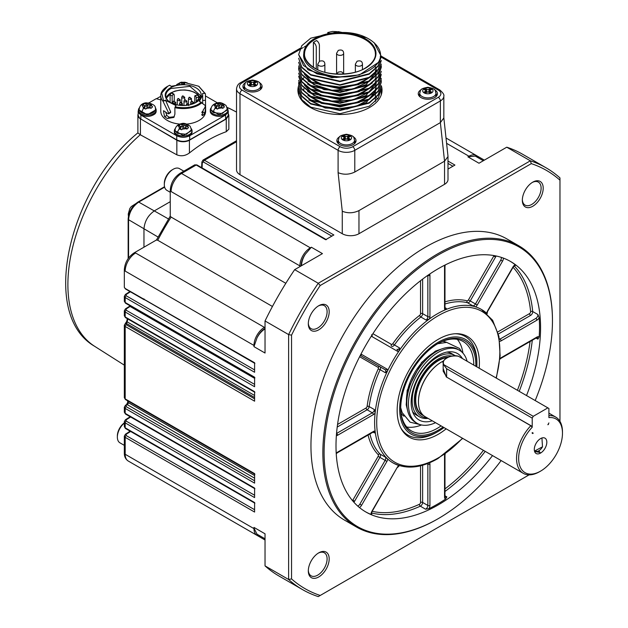 <?xml version="1.0" encoding="UTF-8"?>
<svg xmlns="http://www.w3.org/2000/svg" width="628" height="628" viewBox="0 0 628 628"><rect width="100%" height="100%" fill="white"/><g stroke="black" fill="none" stroke-linecap="round" stroke-linejoin="round"><path stroke-width="0.94" d="M170.243 201.69L154.41 210.835C148.114 215.231 144.636 221.26 143.969 228.914L143.969 247.196M228.851 129.187L226.261 131.699C213.983 136.103 201.706 143.192 189.421 152.965C185.362 155.885 181.186 156.513 176.9 154.849L140.429 134.839L137.893 132.908L137.893 115.23A8.855 5.11 180 0 1 138.16 113.982M228.262 113.527L228.851 115.364L226.261 118.975L189.421 140.24A8.855 5.11 180 0 1 176.9 140.24A8.855 5.11 180 0 1 176.845 140.209L139.761 118.378A8.855 5.11 180 0 1 137.893 115.23M138.458 109.955L138.16 111.289L140.837 115.026L176.743 135.758C181.052 137.768 185.37 137.768 189.68 135.758L225.585 115.026L228.262 111.289L228.262 115.387L225.585 119.124L189.68 139.856C185.37 141.865 181.052 141.865 176.743 139.856L147.541 122.994M139.761 118.378L138.16 115.387L138.16 111.289M151.984 106.391L151.034 104.02L151.442 103.856L148.82 102.906L143.639 103.581L141.975 105.112L142.635 105.135A4.796 2.771 0 0 0 143.584 107.506L143.176 108.102L145.798 109.052L147.321 107.121L148.546 106.956L150.979 108.369L152.643 106.838L149.919 104.719L150.202 107.655A0.887 0.51 0 0 1 149.919 106.948M147.297 103.769L146.073 103.934L146.073 106.163A0.887 0.51 0 0 0 147.297 105.999L147.297 103.769L148.404 103.071M142.635 105.135L144.416 105.465L144.691 108.401A0.887 0.51 0 0 0 144.691 107.859M144.416 105.465L144.691 106.171L143.584 107.506M149.786 107.223L149.786 104.954L148.82 104.601L147.297 105.999M146.073 106.163L144.785 105.7M151.285 108.047L150.202 107.655M186.265 82.653L184.718 82.174L181.979 83.202L181.979 83.917M187.882 127.115A4.796 2.771 0 0 0 186.932 124.744L184.718 123.63L182.144 123.787L179.537 124.313L177.881 125.843L178.54 125.867L179.49 128.238L179.074 128.826L181.704 129.776L183.227 127.845L184.444 127.688L186.885 129.101L188.541 127.57L185.825 125.451L186.108 128.387A0.887 0.51 0 0 1 185.825 127.68M183.195 124.501L181.979 124.658L181.979 126.895A0.887 0.51 -0 0 0 183.195 126.73L183.195 124.501L184.31 123.794M178.54 125.867L180.315 126.189L180.597 129.125A0.887 0.51 -0 0 0 180.597 128.583M180.315 126.189L180.597 126.895L179.49 128.238M185.692 127.955L185.692 125.686L184.718 125.325L183.195 126.73M181.979 126.895L180.683 126.424M187.183 128.771L186.108 128.387M223.788 106.391A4.796 2.771 0 0 0 222.838 104.02L220.624 102.906L218.049 103.063L215.443 103.581L213.779 105.112L214.438 105.135L215.388 107.506L214.98 108.102L217.602 109.052L219.125 107.121L220.35 106.956L222.783 108.369L224.447 106.838L221.731 104.719L222.006 107.655A0.887 0.51 0 0 1 221.731 106.948M219.101 103.769L217.877 103.934L217.877 106.163A0.887 0.51 -0 0 0 219.101 105.999L219.101 103.769L220.208 103.071M214.438 105.135L216.22 105.465L216.503 108.401A0.887 0.51 -0 0 0 216.503 107.859M216.22 105.465L216.503 106.171L215.388 107.506M221.59 107.223L221.59 104.954L220.624 104.601L219.101 105.999M217.877 106.163L216.589 105.7M223.089 108.047L222.006 107.655M146.214 108.456L150.32 107.922M151.034 104.02L149.919 104.719M148.82 102.906L148.82 104.601M144.299 103.604L146.073 103.934M143.639 103.581L143.639 105.284M184.718 82.174L184.718 82.731M184.31 82.339A4.796 2.771 0 0 0 180.197 82.88L181.979 83.202M180.197 82.88L179.537 82.857L179.537 84.097M179.537 82.857L177.881 84.388M182.112 129.187L186.226 128.646M186.932 124.744L185.825 125.451M184.718 123.63L184.718 125.325M180.197 124.336L181.979 124.658M179.537 124.313L179.537 126.008M218.018 108.456L222.124 107.922M222.838 104.02L221.731 104.719M220.624 102.906L220.624 104.601M216.103 103.604L217.877 103.934M215.443 103.581L215.443 105.284M145.908 102.796C141.897 103.392 139.651 105.551 139.188 109.264L139.188 110.088L147.321 114.775L155.43 110.088L155.43 109.264A8.117 4.686 0 0 0 155.43 109.241M182.144 123.787A4.427 0.801 82.5 0 0 181.814 123.528L181.814 123.528A4.427 0.801 82.5 0 1 181.814 123.528C177.598 124.509 175.353 126.668 175.094 129.988L175.094 130.812L183.219 135.499L191.328 130.812L191.328 129.988L186.328 134.321L177.473 133.309A4.427 2.559 120 0 1 179.357 128.897M218.049 103.063A4.427 0.801 82.5 0 0 217.72 102.796A4.427 0.801 82.5 0 1 217.72 102.796L217.712 102.796C213.496 103.785 211.259 105.936 210.992 109.264L210.992 110.088L219.125 114.775L227.234 110.088L227.234 109.264L222.234 113.59L213.371 112.577A4.427 2.559 120 0 1 215.255 108.173M139.385 107.804A8.855 5.11 0 0 0 138.45 110.088A8.855 5.11 0 0 0 141.049 113.699A8.855 5.11 0 0 0 150.696 114.806A8.855 5.11 0 0 0 156.168 110.088A8.855 5.11 0 0 0 155.234 107.804M175.283 128.536A8.855 5.11 -0 0 0 174.356 130.812A8.855 5.11 -0 0 0 176.947 134.431A8.855 5.11 -0 0 0 186.602 135.538A8.855 5.11 -0 0 0 192.066 130.812A8.855 5.11 -0 0 0 191.14 128.536M211.189 107.804A8.855 5.11 -0 0 0 210.254 110.088A8.855 5.11 -0 0 0 212.853 113.699A8.855 5.11 0 0 0 222.5 114.806A8.855 5.11 0 0 0 227.972 110.088A8.855 5.11 0 0 0 227.038 107.804M138.45 110.088L138.45 111.289A8.855 5.11 0 0 0 141.049 114.908C146.12 117.138 150.712 116.839 154.81 114.006A8.855 5.11 0 0 0 156.168 111.289L156.168 110.088M174.356 130.812L174.356 132.021A8.855 5.11 0 0 0 176.947 135.632C182.026 137.862 186.61 137.563 190.716 134.73A8.855 5.11 0 0 0 192.066 132.021L192.066 130.812M210.254 110.088L210.254 111.289A8.855 5.11 0 0 0 212.853 114.908C217.924 117.138 222.516 116.839 226.622 114.006A8.855 5.11 0 0 0 227.972 111.289L227.972 110.088M160.776 99.915L156.207 98.682L149.009 102.843M228.262 111.289L227.964 109.955M217.414 102.843L205.411 95.911M198.864 86.342L205.411 93.768L205.646 111.289A22.435 12.953 180 0 1 186.822 124.077M179.608 124.077A22.435 12.953 180 0 1 160.776 111.289L160.776 95.621A22.435 12.953 180 0 1 167.346 86.468L167.558 86.342M156.49 98.761L160.776 96.288M205.646 107.6L204.885 112.718A22.435 12.953 180 0 1 203.307 115.12L202.232 115.583L203.307 109.814A22.435 12.953 0 0 0 205.215 106.579L205.293 105.52L201.737 102.929L199.076 104.782A22.435 12.953 180 0 1 174.898 107.655L174.898 114.163L173.807 117.428L167.346 118.519A22.435 12.953 180 0 1 164.528 116.533L163.429 110.779L164.528 111.234A22.435 12.953 0 0 0 167.346 113.221A22.435 12.953 0 0 0 168.422 113.801L168.744 113.134L162.99 101.234A22.435 12.953 180 0 1 160.776 95.621M168.422 113.801L170.643 111.831L165.611 100.386L162.99 101.234M183.345 83.893L184.703 82.857M167.346 86.468L169.686 85.235L171.154 86.311L184.577 83.924L184.742 82.558L198.66 86.224L204.83 93.337L202.491 93.525L202.695 95.142L199.359 101.438L201.321 102.199L198.66 104.06L199.076 104.782M170.478 102.49A18.008 10.393 0 0 0 195.944 102.49A18.008 10.393 0 0 0 195.944 87.794A18.008 10.393 0 0 0 170.478 87.794A18.008 10.393 0 0 0 170.478 102.49L170.478 102.49M170.69 102.615A17.419 10.056 180 0 1 165.792 95.621A17.419 10.056 180 0 1 170.894 88.517L189.892 86.334L200.63 95.621L195.732 102.615M174.898 107.655L175.989 105.59L165.611 100.386M167.346 118.519L169.434 117.318A19.484 11.249 180 0 1 166.985 115.591L164.528 116.533M170.643 111.831L170.369 112.522L170.643 111.831M165.58 112.067L166.985 115.591M169.434 117.318L174.262 116.745M205.411 93.768L204.83 93.337M202.357 111.313L202.028 112.271A19.484 11.249 180 0 1 201.808 112.718M201.321 102.199L201.737 102.929M165.698 100.072L163.029 101.092L163.578 100.668L161.671 93.054L167.762 86.224M194.743 103.125L194.743 96.343A1.476 0.604 71.6 0 1 195.01 95.676A1.476 0.604 71.6 0 1 195.795 96.304A1.476 0.604 71.6 0 1 196.219 97.819L196.219 102.309M198.723 100.197L198.723 96.979L198.04 95.016L197.247 95.503L198.04 95.016L200.057 98.188M200.214 97.795L197.718 94.396L194.295 92.206L189.907 90.683L184.962 89.961L179.844 90.094L175.031 91.084L170.894 92.85A17.419 10.056 0 0 0 166.208 97.795M166.373 98.188L171.106 92.975A17.121 9.883 180 0 1 198.04 95.016M171.106 92.975L172.19 93.603L171.106 92.975L170.109 94.804L170.109 102.246M173.195 101.767L174.239 101.171L175.283 102.976A1.476 0.856 -0 0 0 175.714 102.372L175.714 104.593M179.922 103.063L180.966 102.466L182.01 104.272A1.476 0.856 0 0 0 182.442 103.667L182.442 105.528M186.657 104.358L187.701 103.761L188.745 105.567M184.412 100.472L185.456 99.876L186.5 101.681A1.476 0.856 -0 0 0 186.932 101.077L186.932 103.706L189.177 104.962M177.677 99.177L178.721 98.58L179.765 100.386A1.476 0.856 0 0 0 180.197 99.781L180.197 102.411M191.14 101.767L192.184 101.171L193.228 102.976A1.476 0.856 -0 0 0 193.66 102.372L193.66 103.604M188.902 97.882L189.946 97.285L190.983 99.091A1.476 0.856 0 0 0 191.422 98.486L191.422 101.116M182.167 96.586L183.211 95.982L184.255 97.795A1.476 0.856 0 0 0 184.687 97.191L184.687 99.821M175.118 106.854C184.42 108.542 192.27 107.616 198.66 104.06M173.195 94.176L174.239 94.781L173.195 94.176L172.151 95.982L172.151 103.345M174.239 100.896L174.239 94.781M285.819 283.306L171.106 217.076L170.243 216.197L170.243 190.347C170.761 183.086 174.035 177.41 180.063 173.328A2.952 1.703 -120 0 1 181.539 173.477L196.203 165.007L194.743 164.85L180.063 173.328M170.282 216.048L156.427 240.053L157.73 240.249L272.442 306.48M202.075 167.896L202.31 162.628A1.476 0.809 -177.5 0 1 201.878 162.024L201.627 167.637M236.528 140.727L202.946 160.116L204.445 160.25L236.528 141.724M259.223 535.441A13.871 8.007 -60 0 1 256.946 534.043L254.277 528.737A0.887 0.51 180 0 1 253.971 528.627A14.758 8.525 -60 0 0 257.025 535.378L128.238 461.023A14.758 8.525 -60 0 1 125.184 454.272L125.184 437.331L124.32 436.115L125.435 434.223A1.476 0.809 57.5 0 1 126.173 434.293L130.624 431.452M129.682 430.91A14.758 8.525 120 0 0 128.952 431.978M254.905 503.209L125.49 428.492L124.32 426.632L125.184 427.817L125.184 422.872L124.32 421.647L125.435 419.755A1.476 0.809 57.5 0 1 126.173 419.834L130.624 416.992M254.905 488.749L125.49 414.033L124.32 412.172L125.184 413.357L125.184 408.412L124.32 407.187L125.435 405.296A1.476 0.809 57.5 0 1 126.173 405.366L127.28 404.66A1.476 0.809 -122.5 0 0 126.542 404.589L127.822 402.077L127.429 400.695M254.905 474.289L125.49 399.573L124.32 397.705L125.184 398.898L125.184 326.466L124.32 325.241L125.435 323.349A1.476 0.809 57.5 0 1 126.173 323.42L126.244 323.373A1.476 0.809 -122.5 0 0 125.506 323.302A1.476 0.809 -122.5 0 0 125.467 323.326M254.905 392.335L125.49 317.619L124.32 315.758L125.184 316.944L125.184 311.998L124.32 310.781L125.435 308.89A1.476 0.809 57.5 0 1 126.173 308.96L130.098 306.456A1.476 0.809 -122.5 0 0 129.352 306.386L129.996 305.765M254.905 377.875L125.49 303.159L124.32 301.299L125.184 302.484L125.184 297.539L124.32 296.314L125.435 294.422A1.476 0.809 57.5 0 1 126.173 294.501L130.404 291.792M124.32 287.286L125.184 288.48L254.599 362.741L254.599 372.255L125.184 297.539A1.476 0.856 -60 0 1 126.173 295.764L126.173 294.501M448.007 161.074L454.931 165.07L448.007 169.065M202.31 162.628L203.409 161.993A1.476 0.856 -60 0 1 204.445 160.25L333.861 234.966L325.618 239.723L196.203 165.007A1.476 0.856 -60 0 1 196.941 164.936L326.356 239.653M170.243 190.347A2.952 1.703 180 0 0 171.106 191.548L299.894 265.903A0.887 0.51 180 0 0 301.134 265.911A13.871 8.007 -60 0 1 305.404 254.112L311.37 247.228L322.439 253.618L294.665 269.648L318.247 283.267L530.346 160.815L506.757 147.195L478.983 163.233L467.923 156.843L468.967 156.239L446.594 143.325M443.808 117.617L447.984 156.184L448.007 179.498A11.806 6.814 180 0 1 444.546 184.318L358.965 233.726A11.806 6.814 180 0 1 342.268 233.726L239.99 174.678A11.806 6.814 180 0 1 236.528 169.858L236.528 88.878A11.806 6.814 180 0 0 239.99 93.698L239.99 174.678M254.277 528.737L253.971 527.418L265.032 533.808L265.032 565.875L288.621 579.495L288.621 334.583L265.032 320.963L265.032 353.038L253.971 346.648L253.971 345.447L125.184 271.092A2.952 1.703 180 0 1 124.32 269.883L124.32 287.302L125.364 288.888A0.887 0.51 -60 0 1 125.184 288.48M125.49 303.159A1.476 0.856 -60 0 1 125.184 302.484L254.599 377.2L254.599 386.722L125.184 311.998A1.476 0.856 -60 0 1 126.173 310.224L126.173 308.96M125.49 317.619A1.476 0.856 -60 0 1 125.184 316.944L254.599 391.66L254.599 401.182L125.184 326.466A1.476 0.856 -60 0 1 126.173 324.692L126.173 323.42M125.49 399.573A1.476 0.856 -60 0 1 125.184 398.898L254.599 473.614L254.599 483.128L125.184 408.412A1.476 0.856 -60 0 1 126.173 406.638L126.173 405.366M125.49 414.033A1.476 0.856 -60 0 1 125.184 413.357L254.599 488.074L254.599 497.588L125.184 422.872A1.476 0.856 -60 0 1 126.173 421.098L126.173 419.834M125.49 428.492A1.476 0.856 -60 0 1 125.184 427.817L254.599 502.533L254.599 512.055L125.184 437.331A1.476 0.856 -60 0 1 126.173 435.557L126.173 434.293M305.404 254.112A14.758 8.525 120 0 0 301.566 265.668M265.032 320.963A243.531 140.609 -60 0 1 294.665 269.648M529.09 474.87L318.247 596.6A243.531 140.609 -60 0 1 302.531 589.614A243.531 140.609 -60 0 1 288.621 579.495L291.541 578.914L291.541 335.164L288.621 334.583A243.531 140.609 -60 0 1 318.247 283.267L320.217 285.505L531.304 163.633L530.346 160.815A243.531 140.609 -60 0 1 546.062 167.802A243.531 140.609 -60 0 1 559.972 177.92L559.972 421.38M546.062 167.802L522.48 154.182A243.531 140.609 120 0 0 506.757 147.195M483.309 160.737L475.93 156.474A14.758 8.525 120 0 0 475.145 156.105L467.923 156.843M448.007 156.553L444.546 161.184L358.965 210.592C353.399 213.261 347.834 213.473 342.268 211.228L342.268 233.726M265.032 565.875A243.531 140.609 120 0 0 278.942 575.994L302.531 589.614M265.032 328.931A14.758 8.525 120 0 0 256.946 338.037L253.971 346.648M144.558 299.705A0.887 0.51 -60 0 1 143.969 299.328M254.905 363.416L144.275 299.54A1.476 0.856 -60 0 1 143.969 298.865M256.946 534.043A14.758 8.525 120 0 0 257.653 534.538L265.032 538.8M291.541 335.164A241.466 139.416 -60 0 1 320.217 285.505M559.972 180.189A241.466 139.416 120 0 0 531.304 163.633M291.541 578.914A241.466 139.416 120 0 0 320.217 595.462M329.19 311.739A14.758 8.525 -60 0 1 318.749 329.818A14.758 8.525 -60 0 1 308.317 323.797A14.758 8.525 -60 0 1 318.749 305.718A14.758 8.525 -60 0 1 329.19 311.739M543.204 188.18A14.758 8.525 -60 0 1 532.764 206.259A14.758 8.525 -60 0 1 522.331 200.23A14.758 8.525 -60 0 1 532.764 182.159A14.758 8.525 -60 0 1 543.204 188.18M329.19 558.865A14.758 8.525 -60 0 1 318.749 576.944A14.758 8.525 -60 0 1 308.317 570.915A14.758 8.525 -60 0 1 318.749 552.844A14.758 8.525 -60 0 1 329.19 558.865M501.136 460.56A161.475 93.227 -60 0 1 438.281 518.618L437.661 518.979A162.354 93.737 -60 0 1 356.476 527.025L344.584 520.157A162.354 93.737 -60 0 1 310.954 445.833A162.354 93.737 -60 0 1 381.824 282.443A162.354 93.737 -60 0 1 506.937 238.946L518.838 245.815A162.354 93.737 -60 0 1 552.459 320.139L552.459 320.861A161.475 93.227 -60 0 1 535.189 400.554M444.546 184.318L444.546 161.184L440.369 122.617L354.789 172.025C349.223 174.694 343.657 174.914 338.092 172.669L338.092 150.335L239.99 93.698A2.952 1.703 120 0 1 242.07 90.079A8.855 5.11 180 0 1 242.07 82.849A2.952 1.703 -120 0 0 240.595 82.7C238.326 83.76 236.968 85.816 236.528 88.878M440.369 122.617L443.831 117.986L443.831 96.108A11.806 6.814 180 0 1 440.369 100.927L440.369 122.617M183.831 171.154L179.467 168.634A12.544 7.246 120 0 0 173.195 169.254A12.544 7.246 120 0 0 164.324 184.624A12.544 7.246 120 0 0 166.922 190.363L170.243 192.286M124.32 423.068A12.544 7.246 120 0 0 117.358 437.096A12.544 7.246 120 0 0 119.956 442.842L124.32 445.362M308.332 323.169A13.282 7.669 120 0 0 311.064 328.672A13.282 7.669 120 0 0 321.3 325.108A13.282 7.669 120 0 0 327.102 311.739A13.282 7.669 120 0 0 324.346 305.663A13.282 7.669 120 0 0 318.215 306.04M356.476 527.025A162.354 93.737 -60 0 1 322.855 452.702A162.354 93.737 -60 0 1 393.725 289.312A162.354 93.737 -60 0 1 518.838 245.815M318.215 553.166A13.282 7.669 -60 0 1 324.346 552.789A13.282 7.669 -60 0 1 327.102 558.865A13.282 7.669 -60 0 1 321.3 572.234A13.282 7.669 -60 0 1 311.064 575.798A13.282 7.669 -60 0 1 308.332 570.295M532.23 182.481A13.282 7.669 -60 0 1 538.369 182.104A13.282 7.669 -60 0 1 541.116 188.18A13.282 7.669 -60 0 1 535.315 201.549A13.282 7.669 -60 0 1 525.079 205.113A13.282 7.669 -60 0 1 522.347 199.61M381.298 85.667A42.068 24.288 180 0 1 382.036 90.197A42.068 24.288 180 0 1 339.968 114.484A42.068 24.288 180 0 1 297.908 90.197A42.068 24.288 180 0 1 298.724 85.432M298.92 84.898A42.068 24.288 180 0 1 299.211 84.199M299.289 84.019A42.068 24.288 180 0 1 299.996 82.645M300.113 82.441A42.068 24.288 180 0 1 301.063 80.973M301.212 80.753A42.068 24.288 180 0 1 302.429 79.238M302.625 79.026A42.068 24.288 180 0 1 303.811 77.793M259.113 82.449A9.593 5.542 180 0 1 262.104 86.468A9.593 5.542 180 0 1 256.185 91.578A9.593 5.542 180 0 1 245.729 90.377A9.593 5.542 180 0 1 242.918 86.468A9.593 5.542 180 0 1 245.909 82.449M434.45 89.678A9.593 5.542 180 0 1 437.441 93.698A9.593 5.542 180 0 1 431.515 98.816A9.593 5.542 180 0 1 421.066 97.615A9.593 5.542 180 0 1 418.256 93.698A9.593 5.542 180 0 1 421.247 89.678M353.046 136.676A9.593 5.542 180 0 1 356.037 140.696A9.593 5.542 180 0 1 350.11 145.814A9.593 5.542 180 0 1 339.654 144.613A9.593 5.542 180 0 1 336.844 140.696A9.593 5.542 180 0 1 339.834 136.676M173.195 169.254L172.151 169.858A11.069 6.39 120 0 0 164.324 183.415L164.324 184.624M124.32 422.887A11.069 6.39 120 0 0 117.358 435.887L117.358 437.096M438.281 518.618A161.475 93.227 -60 0 1 324.103 452.702A161.475 93.227 -60 0 1 438.281 254.937A161.475 93.227 -60 0 1 552.459 320.861M337.236 142.258A9.593 5.542 180 0 1 337.864 141.339M355.016 141.339A9.593 5.542 180 0 1 355.644 142.258M418.64 95.26A9.593 5.542 180 0 1 419.276 94.341M436.421 94.341A9.593 5.542 180 0 1 437.049 95.26M243.311 88.03A9.593 5.542 180 0 1 243.939 87.111M261.083 87.111A9.593 5.542 180 0 1 261.711 88.03M381.298 88.807A42.068 24.288 180 0 1 381.95 91.767M297.994 91.767A42.068 24.288 180 0 1 298.685 88.674M492.525 455.59A144.644 83.508 -60 0 1 438.281 504.881A144.644 83.508 -60 0 1 365.959 512.048A144.644 83.508 -60 0 1 365.959 345.023A144.644 83.508 -60 0 1 510.603 261.515A144.644 83.508 -60 0 1 526.523 395.546M298.747 95.04A41.33 23.856 180 0 1 298.645 93.337L298.645 90.754L301.793 99.656L310.742 107.168L339.968 113.707L369.201 106.258L378.15 98.298L381.298 88.948L381.298 93.337A41.33 23.856 180 0 1 381.188 95.04M444.977 495.806L446.853 496.881L445.542 499.095A144.644 83.508 -60 0 1 437.237 504.284A144.644 83.508 -60 0 1 428.932 508.688L425.541 509.19L420.32 506.176A144.644 83.508 -60 0 1 371.533 512.99M514.206 265.872A144.644 83.508 -60 0 1 532.701 311.535L537.921 314.542L539.177 317.729A144.644 83.508 -60 0 1 539.177 336.914L537.921 339.151L536.045 338.068M510.077 261.217A144.644 83.508 -60 0 1 515.196 264.718L515.462 265.228M371.611 514.395L371.03 514.418A144.644 83.508 -60 0 1 365.441 511.742M337.581 142.619L337.581 142.823A8.855 5.11 180 0 1 337.581 142.619A8.855 5.11 180 0 1 338.319 140.578M354.561 140.578A8.855 5.11 180 0 1 355.299 142.619A8.855 5.11 180 0 1 355.291 142.839L355.299 142.619M419.002 95.833A8.855 5.11 180 0 1 418.994 95.621A8.855 5.11 180 0 1 419.732 93.58M435.965 93.58A8.855 5.11 180 0 1 436.703 95.621A8.855 5.11 180 0 1 436.695 95.833M243.656 88.391L243.656 88.595A8.855 5.11 180 0 1 243.656 88.391A8.855 5.11 180 0 1 244.394 86.35M260.628 86.35A8.855 5.11 180 0 1 261.366 88.391A8.855 5.11 180 0 1 261.358 88.603L261.366 88.391M398.843 465.466A88.556 51.127 -60 0 1 392.963 462.875A88.556 51.127 -60 0 1 387.774 459.076L385.356 457.145A2.952 1.703 -60 0 1 385.137 460.379L386.919 461.407L361.61 505.234A4.427 2.559 -60 0 1 359.452 507.542M374.398 432.92L373.079 432.158L373.809 431.938A2.952 1.703 -60 0 1 374.398 432.92L375.112 431.091A88.556 51.127 -60 0 1 375.112 413.012L374.398 409.589A2.952 1.703 -60 0 1 372.333 412.8A1.476 0.856 60 0 1 373.377 414.613L337.589 435.275A4.427 2.559 -60 0 1 336.365 435.691M360.37 355.252A1.476 1.209 -60 0 0 361.61 354.443L386.919 369.052A1.476 1.209 -60 0 1 385.137 369.727L360.299 355.393L385.137 369.727A2.952 1.703 -60 0 1 385.356 372.718L387.774 370.402A88.556 51.127 -60 0 1 398.843 351.225L399.636 347.975A2.952 1.703 -60 0 1 396.943 349.278A1.476 1.209 120 0 1 397.249 351.162L371.941 336.553A4.427 2.559 -60 0 1 371.407 336.027M422.628 279.107L422.628 313.647L427.849 316.653A2.952 1.703 -60 0 1 426.098 320.045L429.411 318.953A88.556 51.127 -60 0 1 445.064 309.918L446.296 308.387A2.952 1.703 -60 0 1 445.158 308.364L444.977 307.618A1.476 0.856 180 0 1 444.546 308.222L444.546 266.9A4.427 2.559 -60 0 1 444.867 265.126M496.018 255.957A2.952 1.703 -60 0 1 495.531 257.111L470.231 300.945L475.451 303.952A2.952 1.703 -60 0 1 472.751 305.765L475.639 306.888A88.556 51.127 -60 0 1 481.519 309.486A88.556 51.127 -60 0 1 486.708 313.286M354.561 140.209C353.399 138.019 355.888 135.923 346.436 134.274C337.15 135.876 339.622 137.681 338.319 140.209A8.117 4.686 180 0 0 343.335 144.542A8.117 4.686 180 0 0 352.182 143.529A8.117 4.686 180 0 0 354.561 140.209L354.561 142.619A8.117 4.686 180 0 1 354.239 143.914M338.641 143.914A8.117 4.686 180 0 1 338.319 142.619L338.319 140.209M435.965 93.211C434.812 91.021 437.3 88.917 427.841 87.276C418.554 88.878 421.027 90.683 419.732 93.211A8.117 4.686 180 0 0 424.74 97.544A8.117 4.686 180 0 0 433.587 96.524A8.117 4.686 180 0 0 435.965 93.211L435.965 95.621A8.117 4.686 180 0 1 435.651 96.916M420.046 96.916A8.117 4.686 180 0 1 419.732 95.621L419.732 93.211M260.628 85.981C259.474 83.791 261.962 81.687 252.503 80.046C243.217 81.648 245.689 83.445 244.394 85.981A8.117 4.686 180 0 0 249.402 90.314A8.117 4.686 180 0 0 258.249 89.294A8.117 4.686 180 0 0 260.628 85.981L260.628 88.391A8.117 4.686 180 0 1 260.314 89.686M244.708 89.686A8.117 4.686 180 0 1 244.394 88.391L244.394 85.981M309.628 99.742L322.415 106.36L339.285 108.699L356.343 106.163L369.547 99.279M371.164 97.772L375.426 91.115M375.63 90.456L376.133 86.907M309.62 96.123L322.407 102.741L339.277 105.08L356.351 102.545L369.547 95.652M304.321 84.898L313.725 95.409L331.984 101.077L352.967 99.852L369.554 92.041M309.62 88.893L322.384 95.503L339.277 97.85L356.327 95.315L369.547 88.43M309.628 85.282L322.415 91.9L339.285 94.239L356.343 91.696L369.547 84.811M304.321 74.049L313.71 84.56L331.976 90.228L352.96 89.011L369.539 81.208M309.62 78.045L322.407 84.662L339.293 87.009L356.366 84.458L369.562 77.566M339.905 32.593C366.689 30.937 387.9 48.435 378.166 62.572L359.412 74.92L331.882 77.66L308.01 69.787L298.645 54.597L303.52 65.555L316.999 73.868L335.886 77.495L355.746 75.517C331.239 81.122 300.977 68.931 303.811 53.435A36.165 20.881 0 0 1 314.4 38.708A36.165 20.881 0 0 1 339.905 32.593M381.298 56.402L378.15 66.215L369.162 74.198L339.936 81.624L310.727 75.07L301.785 67.557L298.645 58.216L301.793 67.125L310.75 74.63L339.944 81.169L369.178 73.735L378.15 65.759L381.298 56.402L374.092 42.602M381.298 60.476L378.15 69.826L369.201 77.786L339.984 85.235L310.766 78.712L301.793 71.192L298.645 62.282L301.793 70.736L310.742 78.249L339.968 84.78L369.201 77.338L378.158 69.37L381.298 60.476M381.298 64.087L378.158 73.445L369.201 81.404L339.968 88.854L310.742 82.315L301.793 74.803L298.645 65.901L301.778 74.34L310.742 81.86L339.976 88.399L369.186 80.965L378.142 72.997L381.298 64.087M381.298 67.251L378.142 77.071L369.186 85.031L339.976 92.465L310.742 85.926L301.785 78.406L298.645 69.504L301.793 77.966L310.75 85.479L339.952 92.018L369.186 84.576L378.15 76.608L381.298 67.251L381.212 65.673M381.298 71.317L378.15 80.674L369.193 88.642L339.968 96.084L310.758 89.553L301.793 82.04L298.645 73.138L301.785 81.577L310.734 89.09L339.976 95.629L369.201 88.187L378.15 80.219L381.298 71.317M298.645 76.278L301.785 85.196L310.75 92.709L339.968 99.24L369.186 91.814L378.15 83.838L381.298 74.481L378.15 84.293L369.201 92.253L339.976 99.695L310.734 93.156L301.785 85.644L298.645 76.286M381.298 78.555L378.15 87.912L369.178 95.88L339.976 103.314L310.75 96.783L301.785 89.255L298.645 80.353L301.793 88.815L310.75 96.327L339.968 102.859L369.201 95.417L378.158 87.449L381.298 78.547M376.117 70.312L378.213 72.903M378.37 73.131L379.328 74.708M379.445 74.936L380.175 76.514M380.27 76.742L380.78 78.327M380.843 78.555L381.149 80.109M381.18 80.36L381.298 82.166L378.158 91.515L369.193 99.483L339.944 106.925L310.742 100.386L301.785 92.873L298.645 83.971L298.771 82.174M381.298 85.777L378.158 95.134L369.201 103.102L339.952 110.544L310.742 104.005L301.785 96.492L298.638 87.59L301.793 96.045L310.758 103.557L339.968 110.088L369.186 102.654L378.15 94.679L381.298 85.777M372.333 75.698L358.737 84.56L339.324 87.912L320.139 84.819L307.061 76.341M375.795 72.667L365.998 84.67L346.209 91.107L324.024 89.639L307.971 80.988M372.341 82.92L359.012 91.68L339.96 95.134L320.916 92.316L307.594 84.191M372.333 86.546L358.729 95.401L339.34 98.753L320.162 95.668L307.068 87.19M375.795 83.516L365.865 95.597L345.84 101.995L323.522 100.354L307.626 91.46M372.341 93.768L359.185 102.466L340.36 105.975L321.458 103.345L307.971 95.448M375.795 90.746L366.289 102.568L347.041 109.076L325.178 108.008L308.803 99.899M298.645 83.971L301.785 92.418L310.734 99.93L339.976 106.477L369.193 99.036L378.15 91.076L381.298 82.166M298.74 67.471L298.645 69.056M380.27 61.827L379.422 59.974M366.736 37.727L338.304 31.636L310.75 38.175L301.785 45.695L298.645 54.605M355.746 75.517A41.33 23.856 0 0 0 378.166 62.572M446.17 428.83A58.153 33.574 -60 0 1 401.245 428.791A58.153 33.574 -60 0 1 397.163 410.524A58.153 33.574 -60 0 1 456.148 333.704A58.153 33.574 -60 0 1 479.172 368.204M455.104 333.743A57.022 32.923 -60 0 1 476.895 362.513L476.895 364.483A54.612 31.533 -60 0 1 476.848 366.862M444.004 427.574A54.612 31.533 -60 0 1 438.281 431.373L436.578 432.354A57.022 32.923 -60 0 1 400.766 427.872M347.59 139.345A1.625 0.934 0 0 0 345.29 139.345L344.332 139.903L342.802 139.016L343.759 138.466A1.625 0.934 -0 0 0 344.238 137.799A1.625 0.934 -0 0 0 343.759 137.139L342.802 136.59L344.332 135.703L345.29 136.252A1.625 0.934 0 0 0 347.59 136.252L348.548 135.703L350.079 136.59L349.121 137.139A1.625 0.934 0 0 0 348.642 137.799A1.625 0.934 0 0 0 349.121 138.466L350.079 139.016L348.548 139.903L347.59 139.345M428.995 92.347A1.625 0.934 0 0 0 426.695 92.347L425.745 92.905L424.214 92.018L425.164 91.468A1.625 0.934 -0 0 0 425.643 90.801A1.625 0.934 -0 0 0 425.164 90.142L424.214 89.584L425.745 88.705L426.695 89.255A1.625 0.934 0 0 0 428.995 89.255L429.952 88.705L431.483 89.584L430.525 90.142A1.625 0.934 0 0 0 430.047 90.801A1.625 0.934 0 0 0 430.525 91.468L431.483 92.018L429.952 92.905L428.995 92.347M253.657 85.118A1.625 0.934 0 0 0 251.365 85.118L250.407 85.667L248.876 84.788L249.834 84.238A1.625 0.934 -0 0 0 250.305 83.571A1.625 0.934 -0 0 0 249.834 82.912L248.876 82.354L250.407 81.475L251.365 82.025A1.625 0.934 0 0 0 253.657 82.025L254.615 81.475L256.146 82.354L255.188 82.912A1.625 0.934 0 0 0 254.717 83.571A1.625 0.934 0 0 0 255.188 84.238L256.146 84.788L254.615 85.667L253.657 85.118M304.596 102.78A35.427 20.449 180 0 1 304.549 101.673M313.403 67.29L313.403 42.351L316.536 40.545A4.129 2.386 -120 0 1 319.409 45.577L319.409 61.293M438.281 431.373A54.612 31.533 -60 0 1 399.667 409.079A54.612 31.533 -60 0 1 438.281 342.189A54.612 31.533 -60 0 1 476.895 364.483M344.238 138.168L344.332 135.703M344.332 138.113L345.29 138.662A1.625 0.934 0 0 0 347.59 138.662L348.548 138.113L348.548 135.703M425.643 91.17L425.745 88.705M425.745 91.115L426.695 91.664A1.625 0.934 0 0 0 428.995 91.664L429.952 91.115L429.952 88.705M250.305 83.94L250.407 81.475M250.407 83.885L251.365 84.435A1.625 0.934 0 0 0 253.657 84.435L254.615 83.885L254.615 81.475M316.276 68.947L316.276 47.383A4.129 2.386 -120 0 0 313.403 42.351M443.078 427.04A53.137 30.678 -60 0 1 438.281 430.164A53.137 30.678 -60 0 1 400.711 408.475A53.137 30.678 -60 0 1 438.281 343.398A53.137 30.678 -60 0 1 475.843 366.289M437.755 343.704A51.661 29.822 -60 0 1 463.072 341.444A51.661 29.822 -60 0 1 473.771 365.088M441.091 425.894A51.661 29.822 -60 0 1 437.237 428.359A51.661 29.822 -60 0 1 411.411 430.918A51.661 29.822 -60 0 1 400.711 407.862M457.317 339.348A51.661 29.822 -60 0 1 462.938 353.117M421.459 424.968A51.661 29.822 -60 0 1 406.724 426.977M442.74 341.302A42.735 24.673 -60 0 1 446.618 342.37M403.985 416.207A42.735 24.673 -60 0 1 401.127 413.373M435.534 422.691A42.209 24.374 -60 0 1 417.18 423.335L415.548 422.401A42.209 24.374 -60 0 1 409.079 388.575A42.209 24.374 -60 0 1 436.656 351.374A42.209 24.374 -60 0 1 457.757 349.286L459.39 350.22A42.209 24.374 -60 0 1 467.122 361.257M417.18 423.335A42.209 24.374 -60 0 1 410.704 389.509A42.209 24.374 -60 0 1 438.281 352.316A42.209 24.374 -60 0 1 459.39 350.22M432.276 420.807A38.379 22.153 -60 0 1 413.554 413.954A38.379 22.153 -60 0 1 419.096 375.701A38.379 22.153 -60 0 1 449.444 351.774A38.379 22.153 -60 0 1 462.428 358.541M428.084 418.389A35.427 20.449 -60 0 1 419.528 416.859L416.395 415.045A35.427 20.449 -60 0 1 412.525 411.513M446.822 352.112A35.427 20.449 -60 0 1 451.822 353.69L454.955 355.503A35.427 20.449 -60 0 1 455.638 355.927M419.528 416.859A35.427 20.449 -60 0 1 414.095 388.473A35.427 20.449 -60 0 1 437.237 357.254A35.427 20.449 -60 0 1 454.955 355.503M427.001 417.761A33.943 19.601 -60 0 1 414.99 393.513A33.943 19.601 -60 0 1 438.281 359.067A33.943 19.601 -60 0 1 452.074 356.131M547.867 407.87L533.258 416.309L443.855 364.687A11.657 6.735 0 0 1 446.736 357.921A11.657 6.735 0 0 1 458.464 356.257L548.911 408.475L548.911 417.612A30.992 17.898 -60 0 1 562.476 433.179A30.992 17.898 -60 0 1 540.559 471.141L539.523 471.738A32.468 18.746 -60 0 1 539.515 471.738A32.468 18.746 -60 0 1 523.281 473.347L425.18 416.709A32.468 18.746 -60 0 1 420.65 389.266A32.468 18.746 -60 0 1 443.619 360.927M523.281 473.347A32.468 18.746 -60 0 1 530.809 425.721L446.273 376.918L443.172 368.597M548.911 415.61A32.468 18.746 -60 0 1 555.756 417.11A32.468 18.746 -60 0 1 562.476 431.97L562.476 433.179M540.559 471.141A30.992 17.898 -60 0 1 519.066 463.158A30.992 17.898 -60 0 1 532.214 427.252L530.809 425.721M531.524 426.004L446.273 376.918M532.214 427.252L532.214 418.115L446.634 368.707L446.634 376.988L443.172 371.172L443.172 362.796A11.806 6.814 180 0 1 446.689 357.944M533.258 416.309L532.214 418.115M540.559 453.063A8.855 5.11 -60 0 1 534.711 451.791A8.855 5.11 -60 0 1 536.131 443.274A8.855 5.11 -60 0 1 542.796 437.787A8.855 5.11 -60 0 1 546.721 443.588A8.855 5.11 -60 0 1 540.559 453.063M532.214 433.296L532.214 432.574L533.258 433.179L532.214 433.296L532.63 433.54M548.495 424.379L547.867 424.74L548.911 422.934L548.181 424.198M446.634 368.707L443.721 364.852A11.806 6.814 180 0 1 443.172 362.796C441.209 361.485 449.703 353.784 458.393 356.209M532.214 432.574L533.258 433.179M541.925 437.983L542.514 446.798A7.379 4.263 -60 0 1 538.753 450.81A7.379 4.263 -60 0 1 537.364 451.399L538.887 450.975L540.119 452.513L534.609 451.446M537.364 451.399L534.891 451.077M539.845 452.647L538.887 450.975M534.718 450.975L542.514 446.798M129.266 213.175L133.426 205.968M168.461 218.952L138.733 202.098L137.705 202.711M128.591 218.513L128.567 219.706L158.028 237.023M128.567 258.022L128.567 219.706C129.219 212.256 132.602 206.384 138.733 202.098L164.638 187.144M236.528 112.09L231.347 109.382A136.802 78.987 120 0 0 226.904 107.357M140.272 134.745A136.802 78.987 120 0 0 94.585 346.264A136.802 78.987 120 0 0 94.585 346.271L124.32 365.151M226.261 118.975L226.261 131.699M189.421 140.24L189.421 152.965M176.845 140.209L176.845 154.818M140.429 118.873L140.429 134.839M143.451 108.173L141.567 112.577A8.117 4.686 0 0 0 150.414 113.597A8.117 4.686 0 0 0 155.43 109.264C156.082 105.669 152.91 103.51 145.916 102.796L146.246 103.063M139.188 109.264A8.117 4.686 0 0 0 141.567 112.577M175.094 129.988L175.369 131.205L177.473 133.309M210.992 109.264L211.275 110.473L213.371 112.577M140.837 115.026L140.837 119.124M176.743 139.856L176.743 135.758M202.695 100.504L205.411 100.276M204.885 112.718L202.028 112.271M201.627 114.634L203.307 115.12M198.723 96.979L196.219 97.819M225.585 115.026L225.585 119.124M189.68 139.856L189.68 135.758M175.283 102.976A1.476 0.856 180 0 1 173.673 103.157A1.476 0.856 180 0 1 172.763 102.372L172.763 103.604M182.01 104.272A1.476 0.856 180 0 1 180.401 104.452A1.476 0.856 180 0 1 179.49 103.667L179.49 105.316M186.406 105.371A1.476 0.856 180 0 1 186.226 104.962L186.226 105.394M186.5 101.681A1.476 0.856 180 0 1 184.891 101.862A1.476 0.856 180 0 1 183.98 101.077L183.98 105.528M179.765 100.386A1.476 0.856 180 0 1 178.156 100.566A1.476 0.856 180 0 1 177.245 99.781L177.245 104.954M193.228 102.976A1.476 0.856 180 0 1 191.619 103.157A1.476 0.856 180 0 1 190.708 102.372L190.708 104.593M190.983 99.091A1.476 0.856 180 0 1 189.381 99.271A1.476 0.856 180 0 1 188.471 98.486L188.471 103.706M184.255 97.795A1.476 0.856 180 0 1 182.646 97.976A1.476 0.856 180 0 1 181.735 97.191L181.735 102.411M172.151 95.982L170.109 94.804M157.73 240.249A193.353 111.635 -60 0 1 171.106 217.076M171.106 191.548A14.758 8.525 -60 0 1 181.539 173.477L310.326 247.832L311.37 247.228M174.16 487.54A14.758 8.525 -60 0 1 174.089 487.501L265.032 540.001M253.971 527.418L253.971 528.627L125.184 454.272A2.952 1.703 180 0 1 124.32 453.063L124.32 436.099M254.599 478.167L127.28 404.66A1.476 0.856 120 0 0 128.23 402.579A1.476 1.052 164.1 0 1 127.814 402.069M254.599 475.537L128.23 402.579A193.353 111.635 -60 0 1 127.767 400.884M254.599 397.477L126.244 323.373A1.476 0.856 120 0 0 127.201 321.913A1.476 0.62 -169.1 0 1 126.762 321.348L127.296 318.663M254.599 395.467L127.201 321.913A193.353 111.635 -60 0 1 127.79 318.953M254.599 378.339L130.098 306.456A1.476 0.856 120 0 0 130.53 306.072M125.184 271.092A14.758 8.525 -60 0 1 135.617 253.013A2.952 1.703 -120 0 0 134.141 252.864C128.112 256.946 124.839 262.622 124.32 269.883M299.894 265.903A14.758 8.525 -60 0 1 310.326 247.832A0.887 0.51 -120 0 1 310.577 248.036M331.835 236.136L203.409 161.993M452.898 166.239L448.007 163.413M469.218 156.443A0.887 0.51 -120 0 0 468.967 156.239A14.758 8.525 -60 0 1 476.346 155.508L446.013 137.995M126.173 435.557L254.599 509.708M126.173 421.098L254.599 495.249M126.173 406.638L254.599 480.781M126.173 324.692L254.599 398.835M126.173 310.224L254.599 384.375M126.173 295.764L254.599 369.908M254.277 345.557A0.887 0.51 180 0 1 253.971 345.447A14.758 8.525 -60 0 1 264.412 327.369L135.617 253.013M358.965 210.592L358.965 233.726M342.268 211.228L338.092 172.669M475.145 156.105A13.871 8.007 -60 0 1 477.492 157.377M256.946 338.037A13.871 8.007 -60 0 1 265.032 328.452A0.887 0.51 -120 0 0 264.412 327.369M354.789 172.025L354.789 150.335A11.806 6.814 180 0 1 338.092 150.335A2.952 1.703 -60 0 1 340.18 146.716L242.07 90.079M242.07 82.849L299.587 49.643M299.839 49.502L303.269 47.516M304.297 46.927L306.393 45.711M327.651 33.441A8.855 5.11 180 0 1 329.025 32.789M336.341 32.138A8.855 5.11 180 0 1 338.304 32.609M380.976 56.999L438.281 90.079A2.952 1.703 -60 0 1 439.757 89.93L381.298 56.182M380.254 56.575L380.858 56.928M352.701 146.716L438.281 97.309A2.952 1.703 60 0 1 440.369 100.927L354.789 150.335A2.952 1.703 -120 0 0 352.701 146.716A8.855 5.11 180 0 1 340.18 146.716M438.281 97.309A8.855 5.11 0 0 0 438.281 90.079M485.216 451.375A144.644 83.508 -60 0 1 444.977 491.473M532.293 340.235A144.644 83.508 -60 0 1 519.223 391.33M445.542 499.095A4.427 2.559 -60 0 1 444.546 497.023L444.546 455.7A4.427 2.559 -60 0 1 444.773 454.209M429.623 462.742A4.427 2.559 -60 0 1 429.937 464.139L429.937 505.462A4.427 2.559 -60 0 1 428.932 508.688M429.937 505.462A1.476 0.856 180 0 1 427.849 505.462A2.952 1.703 -60 0 1 425.541 509.19M427.754 463.495A2.952 1.703 -60 0 1 427.849 464.139L427.849 505.462L422.628 502.447A2.952 1.703 -60 0 1 420.32 506.176A1.476 0.934 65.5 0 1 419.386 504.308A143.168 82.66 -60 0 1 372.192 511.318M371.03 514.418A4.427 2.559 120 0 1 371.941 511.2L371.643 514.434A2.952 1.703 120 0 0 371.8 514.513M371.941 511.2L397.249 467.373A4.427 2.559 -60 0 1 398.819 465.481M336.239 453.73L337.283 452.819A1.476 0.856 -120 0 0 337.589 452.144L373.377 431.483A4.427 2.559 -60 0 1 375.112 431.091A88.556 51.127 120 0 0 387.774 459.076A4.427 2.559 -60 0 1 386.919 461.407M361.61 505.234L359.828 504.205A2.952 1.703 -60 0 1 357.685 506.027M359.828 504.205L385.137 460.379L379.916 457.365L354.616 501.199A2.952 1.703 -60 0 1 353.854 502.188M337.589 452.144A4.427 2.559 120 0 0 336.216 453.306M386.919 369.052A4.427 2.559 -60 0 1 387.774 370.402A88.556 51.127 120 0 0 375.112 413.012A4.427 2.559 -60 0 1 373.377 414.613M337.589 435.275A1.476 0.856 -120 0 0 336.545 433.469L372.333 412.8L367.121 409.794L337.212 427.056M361.61 354.443A4.427 2.559 120 0 0 360.896 354.239M429.937 316.653A1.476 0.856 0 0 1 427.849 316.653L427.849 275.331A1.476 0.856 0 0 0 429.937 275.331L429.937 316.653A4.427 2.559 -60 0 1 429.411 318.953A88.556 51.127 120 0 0 398.843 351.225A4.427 2.559 -60 0 1 397.249 351.162M371.941 336.553A1.476 1.209 -60 0 0 372.027 335.069M429.937 275.331A4.427 2.559 120 0 0 429.685 274.059M477.233 304.98L475.451 303.952L500.752 260.125L502.533 261.154L477.233 304.98A4.427 2.559 -60 0 1 475.639 306.888A88.556 51.127 120 0 0 445.064 309.918A4.427 2.559 -60 0 1 444.546 308.222M444.546 266.9A1.476 0.856 0 0 0 444.977 266.296L445.236 264.938M500.752 260.125A2.952 1.703 120 0 0 501.254 257.362M502.533 261.154A4.427 2.559 120 0 0 503.452 258.132M486.708 313.254A4.427 2.559 -60 0 1 487.564 310.946L512.864 267.12A4.427 2.559 -60 0 1 515.196 264.718M512.864 267.12L515.51 265.236A2.952 1.703 -60 0 1 515.659 265.338M513.084 267.277A143.168 82.66 -60 0 1 530.621 311.653A1.476 0.934 174.5 0 1 532.701 311.535A2.952 1.703 -60 0 1 530.621 315.389L498.389 334.002M499.346 338.657L500.053 339.065L535.841 318.404A2.952 1.703 120 0 0 537.921 314.542M535.841 318.404A1.476 0.856 60 0 1 536.885 320.209A4.427 2.559 120 0 0 539.177 317.729M536.885 320.209L501.097 340.871A4.427 2.559 -60 0 1 499.731 341.302M499.919 358.69A4.427 2.559 -60 0 1 501.097 357.748L536.885 337.087A4.427 2.559 -60 0 1 539.177 336.914M536.885 337.087A1.476 0.856 60 0 1 536.579 337.762L537.317 337.542A2.952 1.703 -60 0 1 537.921 339.151M530.048 341.53A143.168 82.66 -60 0 1 517.417 390.286M483.419 450.331A143.168 82.66 -60 0 1 444.977 488.874M444.546 497.023A1.476 0.856 180 0 0 444.977 496.418L445.158 497.172A2.952 1.703 120 0 0 446.853 496.881M444.546 455.7A1.476 0.856 0 0 0 444.977 455.096L445.174 453.926M462.451 438.226A87.08 50.279 -60 0 1 438.281 457.883A87.08 50.279 -60 0 1 377.13 413.75A87.08 50.279 -60 0 1 452.623 309.353A87.08 50.279 -60 0 1 496.073 377.97M427.142 463.731L427.849 464.139A1.476 0.856 0 0 0 429.937 464.139M422.628 465.222L422.628 502.447A1.476 0.856 0 0 0 420.54 502.447A1.476 0.856 -60 0 1 419.386 504.308M420.54 502.447L420.54 465.78M372.176 511.341L397.249 467.373M354.616 501.199L352.834 500.171A1.476 0.856 -60 0 1 352.496 500.618M352.834 500.171L378.135 456.336A1.476 0.856 120 0 0 378.244 454.719A90.032 51.983 -60 0 1 368.071 435.047M337.283 452.819L373.071 432.158A1.476 0.856 -120 0 0 373.377 431.483M337.558 424.45L366.077 407.98A1.476 0.856 120 0 0 367.105 406.379A90.032 51.983 -60 0 1 378.244 368.887A1.476 0.856 120 0 0 378.135 367.396L359.624 356.704M371.643 334.669L372.106 334.936M372.906 333.696L391.417 344.387A1.476 0.856 120 0 0 392.767 343.736A90.032 51.983 -60 0 1 419.669 315.342A1.476 0.856 120 0 0 420.54 313.647L420.54 280.716M444.977 301.84A90.032 51.983 -60 0 1 467.099 300.82A1.476 0.856 120 0 0 468.449 299.917L493.749 256.083A1.476 0.856 120 0 0 493.977 255.572M493.749 256.083L495.531 257.111M487.108 313.804L487.564 310.946M497.823 331.914L529.585 313.584A1.476 0.856 120 0 0 530.621 311.653M529.585 313.584A1.476 0.856 -120 0 0 530.621 315.389M499.456 339.308A2.952 1.703 -60 0 0 500.053 339.065A1.476 0.856 60 0 1 501.097 340.871M499.88 359.185L500.791 358.423A1.476 0.856 -120 0 0 501.097 357.748M365.433 68.169A36.016 20.795 180 0 1 305.184 58.851A36.016 20.795 180 0 1 349.294 33.386A36.016 20.795 180 0 1 365.433 68.169M472.751 305.765L467.538 302.751A88.556 51.127 120 0 0 444.977 303.999M444.977 307.626L446.296 308.387M426.098 320.045L420.878 317.03A88.556 51.127 120 0 0 394.423 344.96L399.636 347.975M385.356 372.718L380.136 369.704A88.556 51.127 120 0 0 369.178 406.583L374.398 409.589M369.939 433.964A88.556 51.127 120 0 0 380.136 454.13L385.356 457.145M378.244 454.719A1.476 1.193 -44.2 0 1 380.136 454.13A2.952 1.703 -60 0 1 379.916 457.365L378.135 456.336M367.105 406.379A1.476 0.707 7.5 0 1 369.178 406.583A2.952 1.703 -60 0 1 367.121 409.794A1.476 0.856 60 0 1 366.077 407.98M378.135 367.396A1.476 1.209 120 0 1 379.916 366.721A2.952 1.703 120 0 1 380.136 369.704L378.244 368.887M392.767 343.736L394.423 344.96A2.952 1.703 -60 0 1 391.739 346.271M391.715 346.264A1.476 1.209 120 0 1 391.417 344.387M420.54 313.647A1.476 0.856 0 0 1 422.628 313.647A2.952 1.703 120 0 1 420.878 317.03A1.476 0.707 52.5 0 1 419.669 315.342M468.449 299.917L470.231 300.945A2.952 1.703 120 0 1 467.538 302.751A1.476 1.193 104.2 0 1 467.099 300.82M350.094 139.911A5.165 2.983 180 0 1 341.451 138.576A5.165 2.983 180 0 1 347.779 134.918A5.165 2.983 180 0 1 350.094 139.911M431.499 92.913A5.165 2.983 180 0 1 422.856 91.578A5.165 2.983 180 0 1 429.183 87.92A5.165 2.983 180 0 1 431.499 92.913M256.161 85.683A5.165 2.983 180 0 1 247.518 84.34A5.165 2.983 180 0 1 253.845 80.69A5.165 2.983 180 0 1 256.161 85.683M304.549 53.953A35.427 20.449 180 0 1 314.918 39.486A35.427 20.449 180 0 1 353.525 35.058A35.427 20.449 180 0 1 375.395 53.953C375.654 55.649 375.081 61.905 365.143 68.138C352.81 76.145 326.458 75.855 314.934 68.217C304.839 61.937 304.274 55.617 304.549 53.953M343.759 139.573L343.759 138.466M345.29 138.662L345.29 136.252M347.59 138.662L347.59 136.252M349.121 139.573L349.121 138.466M425.164 92.567L425.164 91.468M426.695 91.664L426.695 89.255M428.995 91.664L428.995 89.255M430.525 92.567L430.525 91.468M249.834 85.337L249.834 84.238M251.365 84.435L251.365 82.025M253.657 84.435L253.657 82.025M255.188 85.337L255.188 84.238M362.442 69.543L362.442 64.166A3.54 2.049 180 0 1 358.902 66.215A3.54 2.049 180 0 1 355.362 64.166L355.362 72.134M343.657 74.041L343.657 53.325A3.54 2.049 180 0 1 340.117 55.366A3.54 2.049 180 0 1 336.577 53.325L336.577 74.057M324.872 72.212L324.872 64.166A3.54 2.049 180 0 1 321.332 66.215A3.54 2.049 180 0 1 317.784 64.166L317.784 69.684M406.865 405.248A38.748 22.373 -60 0 1 433.854 352.591A38.748 22.373 -60 0 1 438.572 350.338M423.688 415.673A32.468 18.746 -60 0 1 418.939 383.661A32.468 18.746 -60 0 1 448.251 357.144M423.139 415.194L422.401 414.77A32.177 18.573 -60 0 1 419.59 383.198A32.177 18.573 -60 0 1 447.238 357.599M418.452 401.724A32.177 18.573 -60 0 1 441.311 362.136M128.434 216.213L128.238 214.07L129.815 208.512L131.291 206.557L135.64 203.731M164.536 186.728L138.011 202.035C131.998 206.157 128.716 211.848 128.159 219.109L128.159 258.603M231.347 109.382L226.889 107.317M94.585 346.271C38.912 314.11 69.284 188.714 137.932 132.814M228.851 129.258L228.851 115.364M144.833 105.865L144.833 108.126M180.731 126.589L180.731 128.858M216.636 105.865L216.636 108.126M187.097 82.731L181.186 82.174L176.688 84.544M181.814 123.528C184.02 122.923 186.618 123.708 189.625 125.883C190.19 125.961 190.755 127.335 191.328 129.988M217.712 102.796C219.918 102.191 222.524 102.976 225.523 105.151C226.088 105.237 226.661 106.603 227.234 109.264M197.553 94.836L195.018 95.676M176.476 104.782L177.104 104.923M172.763 102.372L173.501 101.092L175.714 102.372M179.49 103.667L180.228 102.388L182.442 103.667M183.98 101.077L184.718 99.797L186.932 101.077M177.245 99.781L177.983 98.502L180.197 99.781M190.708 102.372L191.446 101.092L193.66 102.372M188.471 98.486L189.209 97.207L191.422 98.486M181.735 97.191L182.473 95.911L184.687 97.191M198.676 86.24L199.076 86.468M202.695 103.455L202.695 95.142M173.783 117.412L174.105 117.02M168.759 113.809L170.643 112.522M171.868 92.913L173.925 94.106M186.963 103.683L186.226 104.962M128.238 461.023C125.584 459.249 124.273 456.595 124.32 453.063M125.435 434.223L130.177 431.2M124.32 426.64L124.32 421.639M125.435 419.755L130.655 416.427M124.32 412.18L124.32 407.172M125.435 405.296L126.542 404.589M124.32 397.72L124.32 325.226M125.435 323.349L126.762 321.34M124.32 315.774L124.32 310.766M125.435 308.89L129.36 306.386M124.32 301.307L124.32 296.306M125.435 294.422L129.957 291.541M156.529 239.943L134.141 252.864M194.743 164.85L196.941 164.936M202.954 160.109L201.878 162.024M377.891 98.667L376.117 97.638M375.834 97.481L375.395 97.222M484.353 160.132L476.424 155.556M478.701 158.075L476.346 155.508M257.025 535.378L260.424 536.139M144.15 299.729L125.364 288.888M300.184 48.301L240.595 82.7M340.195 32.578L338.814 32.091M336.977 31.659L332.4 31.463L327.738 32.538M380.686 55.829L381.282 56.175M443.831 96.108C444.365 94.82 443.007 92.763 439.757 89.93M481.519 309.486L492.619 320.249L498.907 336.294L500.131 355.935L496.348 378.127M462.718 438.383L437.975 458.558C421.003 468.252 406.002 469.689 392.963 462.875M444.977 496.418L444.977 455.096M399.494 465.552L397.485 467.507M444.977 307.618L444.977 266.296M487.799 311.088L513.1 267.253M500.791 358.423L536.579 337.762M376.133 68.837L376.133 69.739M376.133 72.448L376.133 73.35M376.133 76.067L376.133 76.969M376.133 79.678L376.133 80.58M376.133 83.296L376.133 84.199M303.811 88.721L303.811 89.623M375.395 101.54L375.395 98.384M375.395 97.929L375.395 94.765M375.395 94.31L375.395 92.128M375.395 90.699L375.395 88.509M375.395 87.08L375.395 84.898M375.395 83.469L375.395 81.279M375.395 79.85L375.395 77.668M375.395 76.239L375.395 74.049M375.395 72.62L375.395 70.438M375.395 69.002L375.395 66.819M344.238 139.84L344.238 137.799M348.642 139.84L348.642 137.799M425.643 92.842L425.643 90.801M430.047 92.842L430.047 90.801M250.305 85.612L250.305 83.571M254.717 85.612L254.717 83.571M407.501 410.076L406.206 404.825L407.187 390.318L421.6 362.442L435.463 351.099L443.062 348.477M461.855 352.033L459.39 348.414L446.634 342.37L437.669 343.759M400.719 407.76L402.171 412.643L410.068 422.173L419.975 424.575M343.516 74.049L342.111 72.181L340.988 71.702L338.28 72.079L336.71 74.065M362.442 64.166C362.285 61.23 360.496 60.257 357.073 61.238L355.362 64.166M343.657 53.325C343.5 50.389 341.711 49.408 338.28 50.389L336.577 53.325M324.872 64.166C324.715 61.23 322.925 60.257 319.495 61.238L317.784 64.166M548.911 413.153L555.756 417.11"/></g></svg>
